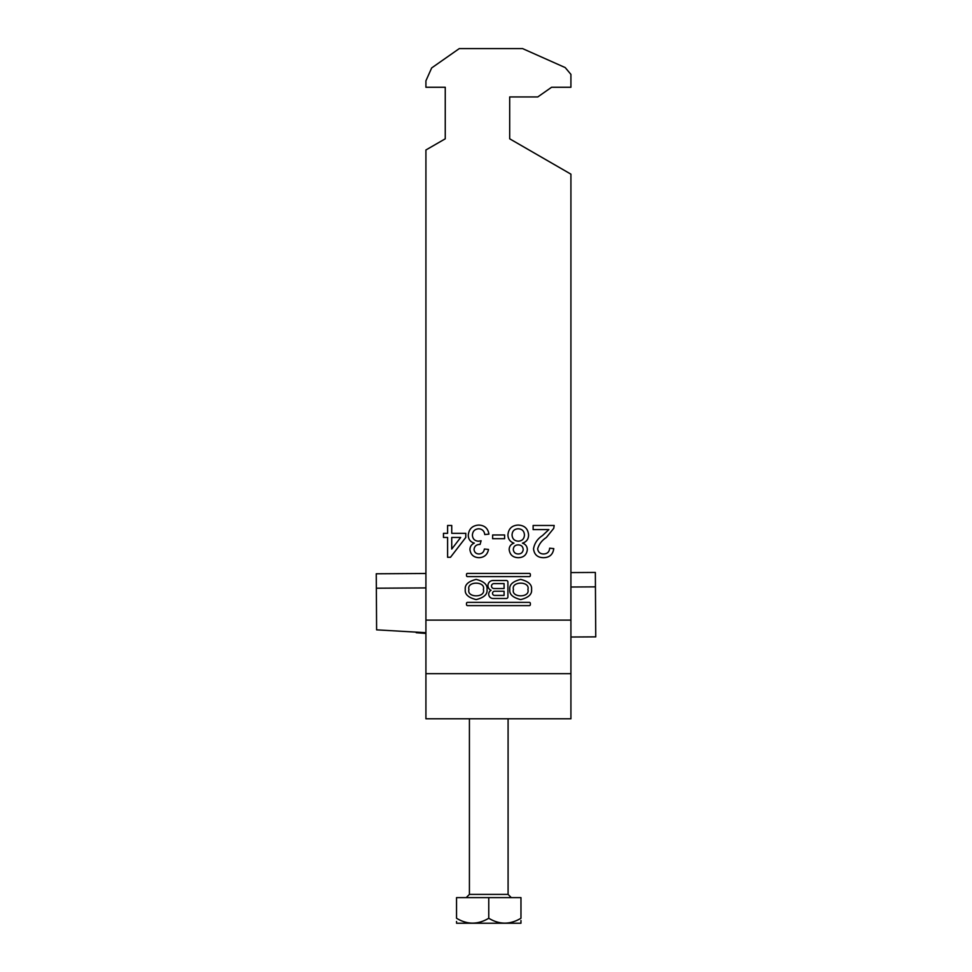 <?xml version="1.0" encoding="UTF-8"?>
<svg xmlns="http://www.w3.org/2000/svg" width="972" height="972" viewBox="0 0 972 972"><rect width="100%" height="100%" fill="white"/><g stroke="black" fill="none" stroke-linecap="round" stroke-linejoin="round"><path stroke-width="1.46" d="M465.284 589.494C464.665 594.269 468.297 597.634 476.159 599.59C484.032 597.634 487.652 594.269 487.033 589.494C487.652 584.731 484.032 581.365 476.159 579.409C468.297 581.365 464.665 584.731 465.284 589.494M483.376 589.494C485.939 581.049 466.378 581.049 468.941 589.494C466.378 597.95 485.939 597.95 483.376 589.494M527.893 589.494C530.457 597.95 510.895 597.95 513.459 589.494C510.895 581.049 530.457 581.049 527.893 589.494M509.802 589.494C509.182 584.731 512.803 581.365 520.676 579.409C528.537 581.365 532.17 584.731 531.55 589.494C532.17 594.269 528.537 597.634 520.676 599.59C512.803 597.634 509.182 594.269 509.802 589.494M467.483 602.385A0.984 0.984 0 0 0 466.499 603.369L466.499 604.633A0.984 0.984 0 0 0 467.483 605.605L529.363 605.605A0.984 0.984 0 0 0 530.348 604.633L530.348 603.369A0.984 0.984 0 0 0 529.363 602.385L467.483 602.385M528.574 534.965C528.513 539.181 526.472 541.914 522.45 543.141C525.56 544.186 527.188 546.325 527.334 549.569C526.715 554.83 523.701 557.539 518.295 557.697C512.852 557.515 509.802 554.769 509.158 549.459C509.316 546.313 510.908 544.198 513.933 543.141C510.033 541.756 508.028 538.998 507.919 534.855C508.526 528.634 511.965 525.378 518.246 525.062C524.576 525.39 528.015 528.695 528.574 534.965M478.892 525.062C484.676 525.39 488.017 528.416 488.916 534.15L484.785 534.564C484.25 530.967 482.246 529.035 478.746 528.78C474.773 529.072 472.659 531.21 472.392 535.195C472.684 538.925 474.701 540.93 478.431 541.197L481.104 540.76L480.083 544.429C476.547 544.405 474.53 546.057 474.044 549.362C474.336 552.29 475.976 553.833 478.953 553.979C482.063 553.785 483.874 552.132 484.372 549.022L488.503 549.435C487.482 554.648 484.335 557.393 479.087 557.697C473.68 557.466 470.63 554.745 469.913 549.496C470.071 546.495 471.542 544.356 474.312 543.105C470.351 541.963 468.334 539.314 468.261 535.171C468.929 528.817 472.477 525.451 478.892 525.062M425.918 149.98L445.249 138.814L445.249 87.261L425.918 87.261L425.918 80.822L431.665 67.931L459.27 48.6L522.584 48.6L565.206 67.578L570.916 74.382L570.916 87.261L551.586 87.261L537.783 96.933L509.693 96.933L509.693 138.814L570.916 174.158L570.916 620.112L425.918 620.112L425.918 149.98M447.606 525.475L451.737 525.475L451.737 533.324L465.782 533.324L465.782 537.455L450.498 557.284L447.606 557.284L447.606 537.455L443.475 537.455L443.475 533.324L447.606 533.324L447.606 525.475M492.634 534.977L504.614 534.977L504.614 538.695L492.634 538.695L492.634 534.977M548.876 529.606L533.118 529.606L533.118 525.475L554.186 525.475L553.748 528.331L546.325 537.516C541.963 540.335 539.071 544.077 537.662 548.755C538.099 552.132 540.055 553.87 543.53 553.979C547.321 553.858 549.362 551.926 549.642 548.196L553.773 548.609C552.959 554.562 549.508 557.588 543.445 557.697C537.504 557.551 534.199 554.587 533.531 548.803C534.515 543.227 537.492 538.816 542.473 535.584L548.876 529.606M529.363 576.615L467.483 576.615A0.984 0.984 0 0 1 466.499 575.631L466.499 574.367A0.984 0.984 0 0 1 467.483 573.395L529.363 573.395A0.984 0.984 0 0 1 530.348 574.367L530.348 575.631A0.984 0.984 0 0 1 529.363 576.615M491.079 590.283A4.338 4.338 0 0 0 493.035 598.485L506.339 598.485A1.567 1.567 0 0 0 507.906 596.93L507.906 582.07A1.567 1.567 0 0 0 506.339 580.515L492.974 580.515A5.079 5.079 0 0 0 491.079 590.283M425.918 620.112L425.918 718.794L570.916 718.794L570.916 620.112M445.249 87.261L445.249 138.814M509.693 138.814L509.693 96.933M425.918 673.669L570.916 673.669M460.679 537.455L451.737 537.455L451.737 549.058L460.679 537.455M518.246 553.979C521.199 553.918 522.851 552.436 523.203 549.545C522.96 546.507 521.296 544.952 518.21 544.891C515.233 544.94 513.593 546.434 513.289 549.35C513.581 552.327 515.233 553.87 518.246 553.979M518.331 541.173C522.171 540.93 524.2 538.889 524.443 535.037C524.236 531.101 522.158 529.011 518.21 528.78C514.346 528.987 512.293 531.028 512.05 534.904C512.305 538.853 514.407 540.93 518.331 541.173M504.091 595.423L494.614 595.423A2.09 2.09 0 0 1 492.525 593.333A2.09 2.09 0 0 1 494.614 591.243L504.091 591.243L504.091 595.423M493.97 583.601A2.466 2.466 0 0 0 491.504 586.067A2.466 2.466 0 0 0 493.97 588.534L504.091 588.534L504.091 583.601L493.97 583.601M520.968 923.23L456.536 923.23M520.968 918.248C520.968 924.737 520.968 924.737 520.968 918.248L520.968 897.618L456.536 897.618L456.536 918.248C467.18 924.749 477.92 924.749 488.758 918.248C499.401 924.749 510.142 924.749 520.968 918.248M520.968 922.549L520.968 920.533M456.536 921.48L456.536 922.246M456.536 918.248C456.536 924.737 456.536 924.737 456.536 918.248M488.758 918.248L488.758 897.618M570.916 637.024L595.751 636.867L595.435 586.857L570.916 587.015M425.918 587.914L376.346 588.218L376.249 573.784L425.918 573.48M425.59 632.675L376.601 629.844L376.346 588.218M425.918 631.035L425.918 653.391M425.602 633.416L416.223 632.723M595.435 586.857L595.35 572.435L570.916 572.581M469.415 718.794L469.415 894.398L508.089 894.398L511.308 897.618M469.415 894.398L466.196 897.618M508.089 718.794L508.089 894.398"/></g></svg>
